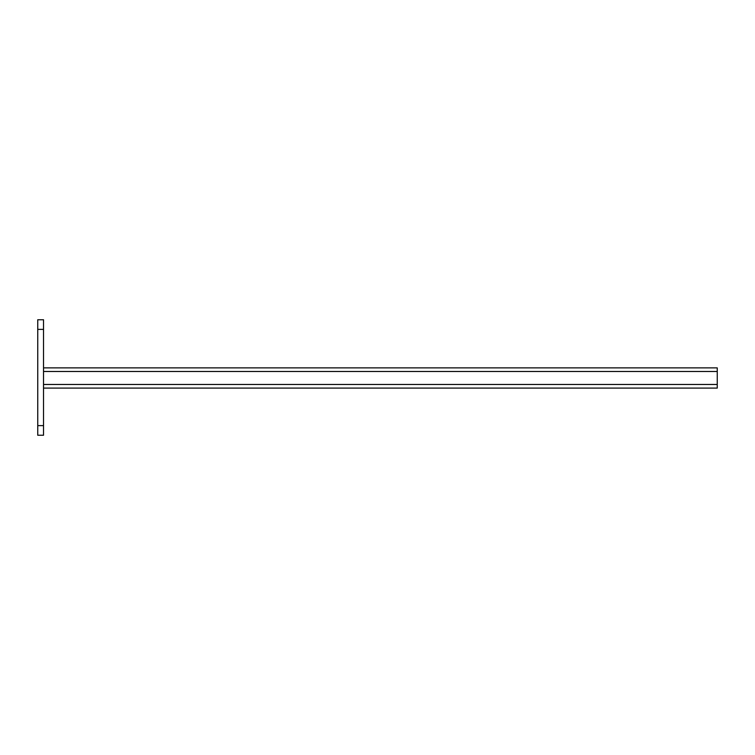 <?xml version="1.0" encoding="UTF-8"?>
<svg xmlns="http://www.w3.org/2000/svg" width="755" height="755" viewBox="0 0 755 755"><rect width="100%" height="100%" fill="white"/><g stroke="black" fill="none" stroke-linecap="round" stroke-linejoin="round"><path stroke-width="1.13" d="M43.526 435.248L37.75 435.248L37.75 425.622L43.526 425.622L43.526 435.248M43.526 329.378L37.75 329.378L37.75 319.752L43.526 319.752L43.526 425.622M37.75 329.378L37.75 425.622M43.526 388.089L717.25 388.089L717.25 367.874L43.526 367.874M717.25 371.488L43.526 371.488M717.25 384.474L43.526 384.474"/></g></svg>
